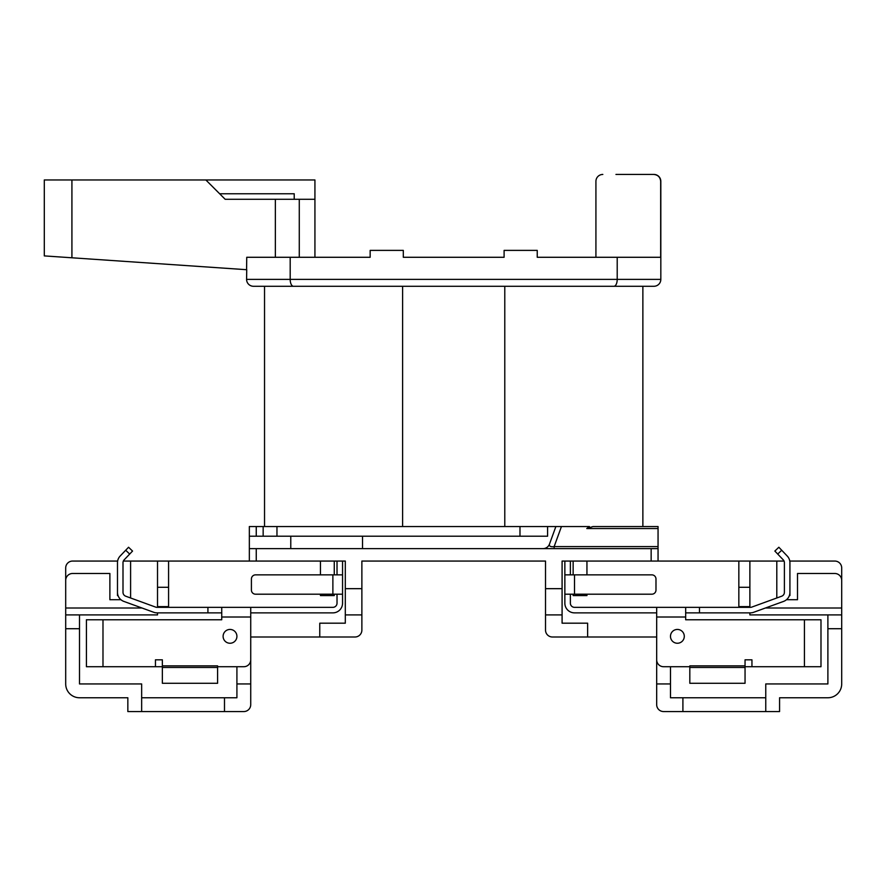 <?xml version="1.0" encoding="UTF-8"?>
<svg xmlns="http://www.w3.org/2000/svg" width="886" height="886" viewBox="0 0 886 886"><rect width="100%" height="100%" fill="white"/><g stroke="black" fill="none" stroke-linecap="round" stroke-linejoin="round"><path stroke-width="1.33" d="M640.799 174.442L653.912 174.442A6.9 6.9 0 0 1 660.823 181.342L660.823 279.378A6.9 6.9 0 0 1 653.912 286.278L253.485 286.278A6.9 6.9 0 0 1 246.585 279.378L246.74 269.709L44.3 255.899L44.3 179.958L205.851 179.958L225.177 199.295L314.929 199.295L314.929 257.283L370.16 257.283L290.187 257.283L290.187 279.378L617.21 279.378L617.21 257.283L660.668 257.283L660.668 181.342C660.247 177.145 657.944 174.852 653.746 174.442L615.947 174.442M236.916 636.336A6.9 6.9 0 0 1 230.017 643.247A6.9 6.9 0 0 1 223.106 636.336A6.9 6.9 0 0 1 230.017 629.437A6.9 6.9 0 0 1 236.916 636.336M670.48 636.336A6.9 6.9 0 0 0 677.391 643.247A6.9 6.9 0 0 0 684.291 636.336A6.9 6.9 0 0 0 677.391 629.437A6.9 6.9 0 0 0 670.48 636.336M275.358 257.283L275.358 199.295M337.023 594.196L337.023 603.2A4.142 4.142 0 0 1 332.881 607.342L250.727 607.342L250.727 659.815A6.9 6.9 0 0 1 243.827 666.715L217.591 666.715M162.359 666.715L86.418 666.715L86.418 619.768L221.733 619.768L221.733 607.342L250.727 607.342M155.449 666.715L155.449 659.815L162.359 659.815L162.359 665.884L217.591 665.884L217.591 667.479L162.359 667.479L162.359 665.884M337.023 561.059L337.023 574.859M342.55 561.059L342.55 603.2A9.668 9.668 0 0 1 332.881 612.868L250.727 612.868M162.359 667.479L162.359 683.283L217.591 683.283L217.591 667.479M545.521 588.669L562.089 588.669L562.089 614.906L545.521 614.906L545.521 561.059L361.876 561.059L361.876 588.669L345.307 588.669L345.307 561.059L168.573 561.059L168.573 606.622L157.52 606.622L157.52 607.342M570.374 594.196L570.374 603.2A4.142 4.142 0 0 0 574.516 607.342L750.364 607.342A4.142 4.142 0 0 0 751.782 607.098L781.673 596.212A4.142 4.142 0 0 0 784.398 592.324L784.398 562.721A4.142 4.142 0 0 0 783.246 559.852L774.851 551.059L778.849 547.249L781.707 550.239L777.72 554.06M570.374 561.059L570.374 574.859M574.516 594.196L651.841 594.196A4.142 4.142 0 0 0 655.983 590.054L655.983 579.012A4.142 4.142 0 0 0 651.841 574.859L574.516 574.859L574.516 594.196L564.858 594.196L564.858 603.2A9.668 9.668 0 0 0 574.516 612.868L656.681 612.868M564.858 561.059L564.858 574.859L574.516 574.859M804.422 619.768L820.99 619.768L820.99 666.715L804.422 666.715L804.422 619.768L685.675 619.768L685.675 617.01L656.681 617.01L656.681 683.948L670.48 683.948L670.48 666.715M745.048 666.715L804.422 666.715M699.475 607.342L699.475 612.868L750.364 612.868A9.668 9.668 0 0 0 753.676 612.281L783.556 601.406A9.668 9.668 0 0 0 789.924 592.324L789.924 562.721A9.668 9.668 0 0 0 787.244 556.043L781.707 550.239M545.521 630.101L545.521 614.906L545.521 630.101A6.9 6.9 0 0 0 552.432 637.001L656.681 637.001M749.877 612.868L749.877 614.906L841.7 614.906L841.7 683.948A13.811 13.811 0 0 1 827.889 697.758L779.569 697.758L827.889 697.758M249.343 561.059L249.343 526.539L256.253 526.539L256.253 536.207L276.964 536.207L276.964 526.539L256.253 526.539M249.343 548.633L658.054 548.633L658.054 561.059L562.089 561.059L562.089 588.669M658.054 528.554L586.776 528.554L593.011 526.539L658.054 526.539L658.054 548.633M157.52 612.868L157.52 614.906L79.507 614.906L79.507 683.948L141.649 683.948L141.649 697.758L224.49 697.758L224.49 711.558L243.827 711.558A6.9 6.9 0 0 0 250.727 704.658L250.727 683.948L236.916 683.948L236.916 666.715M79.507 628.717L65.697 628.717L65.697 683.948A13.811 13.811 0 0 0 79.507 697.758L127.839 697.758L127.839 711.558L224.49 711.558M236.916 683.948L236.916 697.758L224.49 697.758M841.7 683.948L841.7 628.717L827.889 628.717L827.889 683.948L765.759 683.948L765.759 711.558L663.581 711.558A6.9 6.9 0 0 1 656.681 704.658L656.681 683.948M670.48 683.948L670.48 697.758L765.759 697.758M65.697 683.948L65.697 580.385A6.9 6.9 0 0 1 72.608 573.486L109.886 573.486L109.886 599.722L120.928 599.722M123.353 561.059L168.573 561.059M130.596 561.059L130.596 597.984M221.733 617.01L250.727 617.01L250.727 683.948M319.768 637.001L354.976 637.001A6.9 6.9 0 0 0 361.876 630.101L361.876 614.906L345.307 614.906L345.307 623.19L319.768 623.19L319.768 637.001L250.727 637.001M361.876 588.669L361.876 630.101M345.307 614.906L345.307 588.669M168.573 587.296L157.52 587.296L157.52 606.622M749.877 607.342L749.877 587.296L738.835 587.296L738.835 606.622L749.877 606.622M658.054 561.059L749.877 561.059L749.877 587.296M765.759 711.558L779.569 711.558L779.569 697.758M587.639 637.001L587.639 623.19L562.089 623.19L562.089 614.906M784.055 561.059L749.877 561.059M117.628 561.059L72.608 561.059A6.9 6.9 0 0 0 65.697 567.959L65.697 608.006L141.97 608.006M79.507 697.758L127.839 697.758M765.438 608.006L841.7 608.006L841.7 567.959A6.9 6.9 0 0 0 834.8 561.059L789.78 561.059M276.964 526.539L589.445 526.539L586.776 528.554M290.187 257.283L246.74 257.283L246.585 269.709M602.823 174.442A6.9 6.9 0 0 0 595.924 181.342L595.924 257.283L537.237 257.283L617.21 257.283M504.101 257.283L403.307 257.283L504.101 257.283L504.101 250.384L537.237 250.384L537.237 257.283M205.851 179.958L314.929 179.958L314.929 199.295M841.7 614.906L841.7 580.385A6.9 6.9 0 0 0 834.8 573.486L797.511 573.486L797.511 599.722L786.48 599.722M504.787 526.539L504.787 286.278L642.871 286.278L642.871 526.539M264.537 526.539L264.537 286.278L402.609 286.278L402.609 526.539M370.16 257.283L370.16 250.384L403.307 250.384L403.307 257.283M299.28 257.283L299.28 199.295M219.662 193.768L294.218 193.768L294.218 199.295M653.746 174.442L653.912 174.442A6.9 6.9 0 0 1 660.823 181.342L660.668 181.342M547.592 526.539L547.592 536.207L276.964 536.207M519.982 536.207L519.982 526.539M738.835 587.296L738.835 561.059M827.889 628.717L827.889 614.906M776.8 561.059L776.8 597.984M573.142 561.059L573.142 574.859M573.142 594.196L573.142 595.58L586.942 595.58L586.942 594.196M586.942 574.859L586.942 561.059M157.52 587.296L157.52 561.059M65.697 614.906L79.507 614.906M334.266 561.059L334.266 574.859M334.266 594.196L334.266 595.58L320.455 595.58L320.455 594.196M320.455 574.859L320.455 561.059M682.907 711.558L682.907 697.758M141.649 711.558L141.649 697.758M256.253 536.207L249.343 536.207M290.774 536.207L290.774 548.633M362.518 536.207L362.518 548.633M543.007 548.633A6.9 6.9 0 0 0 549.486 544.082L555.876 526.539M263.153 536.207L263.153 526.539M789.924 588.669L789.924 595.58L789.36 595.58M564.858 594.196L564.858 574.859M699.475 612.868L685.675 612.868M656.681 607.342L656.681 659.815A6.9 6.9 0 0 0 663.581 666.715L689.817 666.715M685.675 607.342L685.675 617.01M751.948 666.715L751.948 659.815L745.048 659.815L745.048 667.479L689.817 667.479L689.817 665.884L745.048 665.884M745.048 667.479L745.048 683.283L689.817 683.283L689.817 667.479M117.484 588.669L117.484 595.58L118.048 595.58M221.733 612.868L157.032 612.868A9.668 9.668 0 0 1 153.732 612.281L123.841 601.406A9.668 9.668 0 0 1 117.484 592.324L117.484 562.721A9.668 9.668 0 0 1 120.153 556.043L128.559 547.249L132.546 551.059L129.688 554.06L125.69 550.239M207.922 612.868L207.922 607.342L157.032 607.342A4.142 4.142 0 0 1 155.615 607.098L125.734 596.212A4.142 4.142 0 0 1 122.999 592.324L122.999 562.721A4.142 4.142 0 0 1 124.151 559.852L129.688 554.06M207.922 607.342L221.733 607.342M342.55 594.196L255.556 594.196A4.142 4.142 0 0 1 251.414 590.054L251.414 579.012A4.142 4.142 0 0 1 255.556 574.859L342.55 574.859M554.149 548.633L554.149 546.607L658.054 546.607M549.486 544.082C548.966 546.208 550.516 547.05 554.149 546.607L561.447 526.539M253.485 286.278A6.9 6.9 0 0 1 246.585 279.378L290.187 279.378A6.9 3.267 90 0 0 293.454 286.278M102.986 619.768L102.986 666.715M256.253 548.633L256.253 561.059M651.155 561.059L651.155 548.633M71.921 179.958L71.921 257.793M613.943 286.278A6.9 3.267 90 0 0 617.21 279.378L660.823 279.378A6.9 6.9 0 0 1 653.912 286.278M660.823 181.342A6.9 6.9 0 0 0 653.912 174.442M332.881 594.196L332.881 574.859"/></g></svg>
